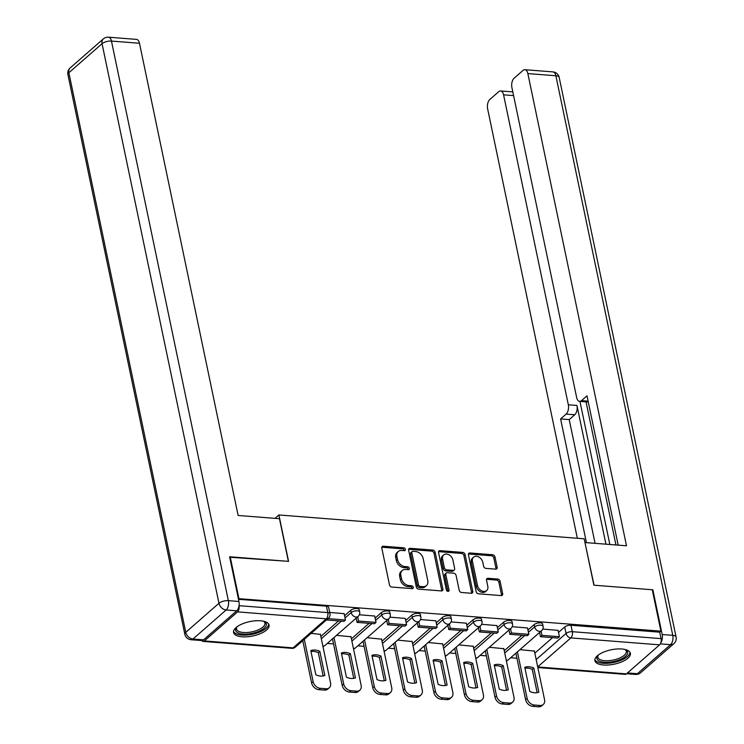 <?xml version="1.0" encoding="UTF-8"?>
<svg xmlns="http://www.w3.org/2000/svg" width="744" height="744" viewBox="0 0 744 744"><rect width="100%" height="100%" fill="white"/><g stroke="black" fill="none" stroke-linecap="round" stroke-linejoin="round"><path stroke-width="1.12" d="M405.387 549.342A1.6 1.181 48.8 0 0 403.741 547.807L383.3 546.217A2.279 1.693 48.8 0 0 382.23 546.542A2.279 1.693 48.8 0 0 381.802 548.105L389.484 584.858A2.279 1.693 48.8 0 0 391.837 587.053L412.269 588.644A1.6 1.181 48.8 0 0 411.674 585.788L409.023 585.584A7.301 5.422 48.8 0 1 401.509 578.572L400.867 575.503A7.301 5.422 48.8 0 1 402.216 570.49A7.301 5.422 48.8 0 1 405.657 569.448L408.298 569.662A1.6 1.181 48.8 0 0 407.703 566.798L405.062 566.593A7.301 5.422 48.8 0 1 397.538 559.581L396.905 556.512A7.301 5.422 48.8 0 1 398.245 551.499A7.301 5.422 48.8 0 1 401.695 550.458L404.336 550.672A1.6 1.181 48.8 0 0 405.387 549.342M404.243 550.662A1.6 1.181 48.8 0 0 402.569 548.84L382.128 547.24A2.279 1.693 48.8 0 0 381.812 547.249M412.176 588.644A1.6 1.181 48.8 0 0 410.502 586.811L407.852 586.607L409.023 585.584M408.214 569.653A1.6 1.181 48.8 0 0 406.531 567.821L403.89 567.616L405.062 566.593M260.456 620.775A18.135 7.347 168.2 0 0 241.874 624.067A18.135 7.347 168.2 0 0 233.56 632.493A18.135 7.347 168.2 0 0 242.163 636.79A18.135 7.347 168.2 0 0 260.735 633.497A18.135 7.347 168.2 0 0 269.058 625.072A18.135 7.347 168.2 0 0 260.456 620.775M621.789 648.982A18.135 7.347 168.2 0 0 603.207 652.274A18.135 7.347 168.2 0 0 594.893 660.7A18.135 7.347 168.2 0 0 603.486 664.996A18.135 7.347 168.2 0 0 622.068 661.704A18.135 7.347 168.2 0 0 630.391 653.279A18.135 7.347 168.2 0 0 621.789 648.982M495.653 569.141A2.279 1.693 48.8 0 0 496.732 568.816A2.279 1.693 48.8 0 0 497.15 567.254L494.993 556.94A2.279 1.693 48.8 0 0 492.649 554.754L469.948 552.978A2.279 1.693 48.8 0 0 468.878 553.304A2.279 1.693 48.8 0 0 468.45 554.866L476.132 591.62A2.279 1.693 48.8 0 0 478.485 593.814L501.177 595.591A2.279 1.693 48.8 0 0 502.256 595.265A2.279 1.693 48.8 0 0 502.674 593.693L500.07 581.241A2.279 1.693 48.8 0 0 497.727 579.046L488.008 578.293A2.279 1.693 48.8 0 0 486.929 578.618A2.279 1.693 48.8 0 0 486.511 580.181L487.804 586.356A6.101 4.529 48.8 0 1 486.678 590.55A6.101 4.529 48.8 0 1 481.396 590.671A6.101 4.529 48.8 0 1 477.509 585.556L472.459 561.357A6.101 4.529 48.8 0 1 473.584 557.163A6.101 4.529 48.8 0 1 478.866 557.042A6.101 4.529 48.8 0 1 482.744 562.166L483.591 566.193A2.279 1.693 48.8 0 0 485.944 568.388L495.653 569.141M229.701 557.228L288.579 561.357L278.888 514.969L584.179 538.805L593.87 585.193L652.265 589.75L660.904 631.144L238.34 598.632M230.184 556.8L238.833 598.204M435.175 552.271A2.279 1.693 48.8 0 0 432.831 550.076L410.13 548.309A2.279 1.693 48.8 0 0 409.061 548.635A2.279 1.693 48.8 0 0 408.633 550.197L416.315 586.951A2.279 1.693 48.8 0 0 418.667 589.146L441.359 590.922A2.279 1.693 48.8 0 0 442.438 590.596A2.279 1.693 48.8 0 0 442.857 589.025L435.175 552.271L434.003 553.294A2.279 1.693 48.8 0 0 431.659 551.109L408.958 549.332A2.279 1.693 48.8 0 0 408.642 549.342M440.039 550.644L462.74 552.411A2.279 1.693 48.8 0 1 465.084 554.606L472.766 591.359A2.279 1.693 48.8 0 1 472.347 592.931A2.279 1.693 48.8 0 1 471.268 593.256L461.559 592.494A2.279 1.693 48.8 0 1 459.206 590.299L456.091 575.4A2.279 1.693 48.8 0 0 453.738 573.206L447.302 572.703A2.279 1.693 48.8 0 0 446.223 573.029A2.279 1.693 48.8 0 0 445.805 574.591L449.041 590.113A1.6 1.181 48.8 0 1 446.353 589.899L438.542 552.532A2.279 1.693 48.8 0 1 438.969 550.969A2.279 1.693 48.8 0 1 440.039 550.644L438.867 551.667L461.568 553.443L462.74 552.411M534.824 653.139L552.541 637.636M558.521 632.409L564.705 626.987L566.054 633.442A4.65 1.888 -11.8 0 1 572.322 631.693L661.081 638.622A4.65 2.483 94.5 0 1 659.603 644.834L626.411 673.878A4.65 2.483 94.5 0 1 625.183 674.352L537.838 667.535M301.85 641.458L302.957 641.551M327.258 643.448L333.526 643.932M357.827 645.829L364.095 646.322M388.396 648.219L394.664 648.712M418.965 650.6L425.233 651.093M449.534 652.99L455.802 653.483M480.103 655.38L486.371 655.864M510.663 657.761L516.931 658.254M660.904 631.144L659.733 632.177L661.081 638.622M201.829 640.565A4.65 2.483 -85.5 0 0 203.112 641.412A4.65 2.483 -85.5 0 0 204.34 640.937L237.531 611.884A4.65 2.483 -85.5 0 0 239.029 605.783M320.422 634.381L311.122 633.358M344.109 613.651L329.713 612.452M350.991 636.771L336.521 635.339M374.678 616.032L359.38 614.767M381.56 639.152L367.09 637.72M405.248 618.422L389.949 617.148M412.12 641.542L397.659 640.11M435.817 620.812L420.518 619.538M442.689 643.923L428.228 642.5M466.386 623.193L451.078 621.919M473.258 646.313L458.797 644.881M496.955 625.583L481.647 624.309M503.828 648.703L489.366 647.271M527.524 627.964L512.216 626.699M504.255 650.749L521.972 635.255M527.952 630.019L534.136 624.607L534.62 626.894A4.65 1.888 -11.8 0 1 539.567 625.155A4.65 1.888 -11.8 0 1 543.083 626.253L542.609 623.965A4.65 1.888 168.2 0 0 539.084 622.868A4.65 1.888 168.2 0 0 534.136 624.607M473.686 648.368L491.403 632.865M497.383 627.638L503.567 622.216L504.051 624.504A4.65 1.888 -11.8 0 1 508.998 622.765A4.65 1.888 -11.8 0 1 512.514 623.863L512.039 621.575A4.65 1.888 168.2 0 0 508.515 620.477A4.65 1.888 168.2 0 0 503.567 622.216M443.117 645.978L460.834 630.484M466.814 625.248L472.998 619.836L473.482 622.124A4.65 1.888 -11.8 0 1 478.429 620.375A4.65 1.888 -11.8 0 1 481.954 621.473L481.47 619.185A4.65 1.888 168.2 0 0 477.955 618.087A4.65 1.888 168.2 0 0 472.998 619.836M412.557 643.597L430.264 628.094M436.244 622.858L442.429 617.446L442.913 619.733A4.65 1.888 -11.8 0 1 447.86 617.994A4.65 1.888 -11.8 0 1 451.385 619.092L450.901 616.804A4.65 1.888 168.2 0 0 447.386 615.707A4.65 1.888 168.2 0 0 442.429 617.446M381.988 641.207L399.695 625.704M405.675 620.477L411.869 615.065L412.343 617.353A4.65 1.888 -11.8 0 1 417.291 615.604A4.65 1.888 -11.8 0 1 420.816 616.702L420.332 614.414A4.65 1.888 168.2 0 0 416.817 613.316A4.65 1.888 168.2 0 0 411.869 615.065M351.419 638.817L369.126 623.323M375.106 618.087L381.3 612.675L381.774 614.962A4.65 1.888 -11.8 0 1 386.722 613.223A4.65 1.888 -11.8 0 1 390.247 614.321L389.763 612.033A4.65 1.888 168.2 0 0 386.248 610.936A4.65 1.888 168.2 0 0 381.3 612.675M320.85 636.436L338.557 620.933M344.537 615.707L350.731 610.285L351.205 612.572A4.65 1.888 -11.8 0 1 356.153 610.833A4.65 1.888 -11.8 0 1 359.678 611.931L359.203 609.643A4.65 1.888 168.2 0 0 355.678 608.546A4.65 1.888 168.2 0 0 350.731 610.285M278.888 514.969L275.02 518.354M558.093 630.354L542.785 629.08M534.397 651.084L519.935 649.651M659.733 632.177L570.974 625.248A4.65 1.888 168.2 0 0 564.705 626.987M238.48 599.292L326.43 606.155A4.65 1.888 -11.8 0 1 328.634 607.253L329.983 613.707A4.65 1.888 -11.8 0 0 327.769 612.6L239.047 605.681M398.245 551.499L397.073 552.532A7.301 5.422 48.8 0 0 395.724 557.544L396.905 556.512M403.89 567.616A7.301 5.422 48.8 0 1 396.366 560.604L395.724 557.544M402.216 570.49L401.044 571.513A7.301 5.422 48.8 0 0 399.695 576.535L400.867 575.503M407.852 586.607A7.301 5.422 48.8 0 1 400.337 579.595L399.695 576.535M441.685 590.913A2.279 1.693 48.8 0 0 441.685 590.057L434.003 553.294M412.846 551.332A1.6 1.181 48.8 0 0 411.795 552.653L418.537 584.914A1.6 1.181 48.8 0 0 420.183 586.449L422.973 586.672A7.301 5.422 48.8 0 0 426.414 585.63A7.301 5.422 48.8 0 0 427.763 580.618L423.159 558.567A7.301 5.422 48.8 0 0 415.636 551.546L412.846 551.332M412.092 551.564L410.921 552.587A1.6 1.181 48.8 0 0 410.623 553.685L411.795 552.653M426.414 585.63L425.243 586.663A7.301 5.422 48.8 0 1 421.802 587.695L419.012 587.481A1.6 1.181 48.8 0 1 417.365 585.947L410.623 553.685M471.594 593.247A2.279 1.693 48.8 0 0 471.594 592.391L463.912 555.638A2.279 1.693 48.8 0 0 461.568 553.443M446.223 573.029L445.052 574.052A2.279 1.693 48.8 0 0 444.633 575.624L447.869 591.136L449.041 590.113M452.863 559.925A6.101 4.529 48.8 0 0 448.985 554.81A6.101 4.529 48.8 0 0 443.694 554.931A6.101 4.529 48.8 0 0 442.568 559.125L444.354 567.653A2.279 1.693 48.8 0 0 446.698 569.839L453.143 570.35A2.279 1.693 48.8 0 0 454.221 570.025A2.279 1.693 48.8 0 0 454.64 568.453L452.863 559.925M443.694 554.931L442.522 555.963A6.101 4.529 48.8 0 0 441.397 560.148L442.568 559.125M454.221 570.025L453.05 571.048A2.279 1.693 48.8 0 1 451.971 571.373L445.526 570.871A2.279 1.693 48.8 0 1 443.182 568.676L441.397 560.148M473.584 557.163L472.412 558.195A6.101 4.529 48.8 0 0 471.287 562.39L472.459 561.357M486.678 590.55L485.506 591.573A6.101 4.529 48.8 0 1 480.215 591.694A6.101 4.529 48.8 0 1 476.337 586.579L471.287 562.39M501.503 595.581A2.279 1.693 48.8 0 0 501.503 594.726L498.899 582.264A2.279 1.693 48.8 0 0 496.546 580.078L486.836 579.316A2.279 1.693 48.8 0 0 486.511 579.325M495.978 569.141A2.279 1.693 48.8 0 0 495.978 568.276L493.821 557.972A2.279 1.693 48.8 0 0 491.477 555.777L468.776 554.001A2.279 1.693 48.8 0 0 468.46 554.01M320.357 634.074L330.569 682.983A6.975 5.171 -131.2 0 1 329.285 687.772L327.76 689.102A6.975 5.171 -131.2 0 1 324.477 690.097L318.795 689.651A6.975 5.171 48.8 0 1 311.606 682.955L302.771 640.658M323.156 675.952L318.293 652.665A14.415 10.695 48.8 0 0 310.983 651.502M326.467 619.929L343.914 621.352L345.439 620.022L327.992 618.59M345.439 620.022L344.1 613.567M326.477 619.994L328.002 618.655M329.285 687.772A6.975 5.171 -131.2 0 1 326.002 688.758L320.32 688.321A6.975 5.171 48.8 0 1 313.131 681.616L304.296 639.329M324.868 675.487L319.818 651.326A14.415 10.695 48.8 0 0 310.806 650.628L315.847 674.789A14.415 10.695 -131.2 0 0 324.868 675.487M319.818 651.326L318.293 652.665M279.474 518.698L238.127 515.471L139.481 43.264L111.46 41.078L228.362 600.659L238.945 601.478L229.598 556.754L288.384 561.348L279.474 518.698M203.531 639.849L236.722 610.805L226.148 609.978L192.956 639.022L203.531 639.849A6.975 3.72 94.5 0 1 201.689 640.556L191.106 639.738A6.975 3.72 -85.5 0 0 192.956 639.022A6.975 5.171 48.8 0 1 185.768 632.326L218.959 603.272L102.058 43.691L68.867 72.735L185.768 632.326A6.975 2.827 168.2 0 0 184.819 634.204A6.975 6.975 0 0 0 191.106 639.738M70.15 67.946A6.975 6.975 0 0 0 67.918 74.623A6.975 2.827 168.2 0 1 68.867 72.735A6.975 5.171 -131.2 0 1 70.15 67.946L103.342 38.902A6.975 5.171 48.8 0 0 102.058 43.691A6.975 2.827 168.2 0 1 111.46 41.078A6.975 3.72 -85.5 0 0 108.485 37.2L136.505 39.386A6.975 3.72 94.5 0 1 139.481 43.264M238.945 601.478A6.975 3.72 94.5 0 1 236.722 610.805M660.793 642.9A6.975 3.72 -85.5 0 0 662.188 634.52L652.851 589.797L594.065 585.212L584.989 542.702M585.156 542.562L626.504 545.789L527.849 73.582A6.975 3.72 -85.5 0 0 524.873 69.704A6.975 3.72 -85.5 0 0 523.023 70.42L514.113 78.213A6.975 3.72 -85.5 0 0 511.9 87.541L576.646 397.491A6.975 3.72 -85.5 0 0 579.623 401.369A6.975 3.72 -85.5 0 0 581.473 400.653L588.104 401.174M618.18 545.138L586.988 395.827L581.473 400.653M513.583 95.604L503.567 94.823A6.975 3.72 -85.5 0 0 500.591 90.954A6.975 3.72 -85.5 0 0 498.75 91.661L489.831 99.464A6.975 3.72 -85.5 0 0 487.618 108.782L577.344 538.275M512.709 91.4L512.188 91.856M566.11 414.101A6.975 3.72 -85.5 0 0 568.323 404.783L576.944 405.452A6.975 3.72 94.5 0 1 574.731 414.771L566.11 414.101L560.595 418.918L586.449 542.664M503.567 94.823L568.323 404.783M652.851 589.797L652.358 590.225M615.939 544.971L586.049 401.862M576.944 405.452L605.932 544.189M579.948 401.388L609.848 544.487M574.731 414.771L569.216 419.597L595.07 543.334M569.216 419.597L560.595 418.918M588.281 402.039A6.975 3.72 94.5 0 1 588.253 402.039L579.623 401.369M263.674 621.249A15.689 6.361 -11.8 0 1 264.148 621.482A15.689 6.361 -11.8 0 1 264.185 628.15A15.689 6.361 -11.8 0 1 244.153 634.102A15.689 6.361 -11.8 0 1 236.611 627.229A15.689 6.361 -11.8 0 1 236.955 626.839M237.038 626.774A14.527 5.887 168.2 0 0 236.518 629.052A14.527 5.887 168.2 0 0 247.519 632.474A14.527 5.887 168.2 0 0 262.985 627.034A14.527 5.887 168.2 0 0 264.966 623.109A14.527 5.887 168.2 0 0 263.581 621.231M233.523 631.424A18.014 7.301 168.2 0 0 247.733 634.985A18.014 7.301 168.2 0 0 266.147 628.299A18.014 7.301 168.2 0 0 268.658 624.077M625.006 649.456A15.689 6.361 -11.8 0 1 625.481 649.689A15.689 6.361 -11.8 0 1 625.518 656.357A15.689 6.361 -11.8 0 1 605.486 662.309A15.689 6.361 -11.8 0 1 597.944 655.436A15.689 6.361 -11.8 0 1 598.288 655.046M598.371 654.98A14.527 5.887 168.2 0 0 597.851 657.259A14.527 5.887 168.2 0 0 608.852 660.681A14.527 5.887 168.2 0 0 624.318 655.241A14.527 5.887 168.2 0 0 626.299 651.316A14.527 5.887 168.2 0 0 624.914 649.438M594.856 659.63A18.014 7.301 168.2 0 0 609.066 663.192A18.014 7.301 168.2 0 0 627.48 656.506A18.014 7.301 168.2 0 0 629.991 652.283M350.926 636.464L361.138 685.364A6.975 5.171 -131.2 0 1 359.854 690.153L358.329 691.492A6.975 5.171 -131.2 0 1 355.046 692.487L349.354 692.041A6.975 5.171 48.8 0 1 342.175 685.336L332.475 638.882M353.726 678.342L348.862 655.046A14.415 10.695 48.8 0 0 341.552 653.883M356.162 618.152L357.046 622.375L374.483 623.742L376.008 622.403L358.571 621.045L357.687 616.813M376.008 622.403L374.66 615.958M357.046 622.375L358.571 621.045M359.854 690.153A6.975 5.171 -131.2 0 1 356.562 691.148L350.88 690.702A6.975 5.171 48.8 0 1 343.7 684.006L334 637.552M355.437 677.877L350.387 653.716A14.415 10.695 48.8 0 0 341.375 653.009L346.416 677.17A14.415 10.695 -131.2 0 0 355.437 677.877M350.387 653.716L348.862 655.046M381.495 638.845L391.707 687.754A6.975 5.171 -131.2 0 1 390.423 692.543L388.898 693.873A6.975 5.171 -131.2 0 1 385.606 694.868L379.924 694.422A6.975 5.171 48.8 0 1 372.744 687.726L363.044 641.272M384.295 680.723L379.431 657.436A14.415 10.695 48.8 0 0 372.121 656.273M386.731 620.543L387.615 624.765L405.052 626.123L406.577 624.793L389.14 623.435L388.256 619.203M406.577 624.793L405.229 618.348M387.615 624.765L389.14 623.435M390.423 692.543A6.975 5.171 -131.2 0 1 387.131 693.538L381.449 693.092A6.975 5.171 48.8 0 1 374.269 686.396L364.56 639.933M385.997 680.267L380.956 656.096A14.415 10.695 48.8 0 0 371.935 655.399L376.985 679.56A14.415 10.695 -131.2 0 0 385.997 680.267M380.956 656.096L379.431 657.436M412.064 641.235L422.276 690.144A6.975 5.171 -131.2 0 1 420.992 694.924L419.467 696.263A6.975 5.171 -131.2 0 1 416.175 697.258L410.493 696.812A6.975 5.171 48.8 0 1 403.313 690.116L393.604 643.653M414.864 683.113L410 659.826A14.415 10.695 48.8 0 0 402.69 658.654M417.3 622.923L418.184 627.155L435.621 628.513L437.147 627.183L419.709 625.816L418.826 621.593M437.147 627.183L435.798 620.729M418.184 627.155L419.709 625.816M420.992 694.924A6.975 5.171 -131.2 0 1 417.7 695.919L412.018 695.482A6.975 5.171 48.8 0 1 404.838 688.777L395.129 642.323M416.566 682.648L411.525 658.486A14.415 10.695 48.8 0 0 402.504 657.78L407.554 681.941A14.415 10.695 -131.2 0 0 416.566 682.648M411.525 658.486L410 659.826M442.624 643.625L452.845 692.524A6.975 5.171 -131.2 0 1 451.562 697.314L450.036 698.653A6.975 5.171 -131.2 0 1 446.744 699.639L441.062 699.202A6.975 5.171 48.8 0 1 433.882 692.497L424.173 646.043M445.433 685.494L440.56 662.207A14.415 10.695 48.8 0 0 433.259 661.044M447.869 625.313L448.753 629.536L466.19 630.903L467.716 629.564L450.278 628.206L449.395 623.974M467.716 629.564L466.367 623.119M448.753 629.536L450.278 628.206M451.562 697.314A6.975 5.171 -131.2 0 1 448.269 698.309L442.587 697.863A6.975 5.171 48.8 0 1 435.407 691.167L425.698 644.704M447.135 685.038L442.085 660.877A14.415 10.695 48.8 0 0 433.073 660.17L438.123 684.331A14.415 10.695 -131.2 0 0 447.135 685.038M442.085 660.877L440.56 662.207M473.193 646.006L483.414 694.915A6.975 5.171 -131.2 0 1 482.131 699.704L480.605 701.034A6.975 5.171 -131.2 0 1 477.313 702.029L471.631 701.583A6.975 5.171 48.8 0 1 464.451 694.887L454.742 648.433M476.002 687.884L471.129 664.597A14.415 10.695 48.8 0 0 463.828 663.425M478.439 627.694L479.322 631.926L496.76 633.284L498.285 631.954L480.847 630.587L479.964 626.364M498.285 631.954L496.936 625.499M479.322 631.926L480.847 630.587M482.131 699.704A6.975 5.171 -131.2 0 1 478.838 700.69L473.156 700.253A6.975 5.171 48.8 0 1 465.977 693.548L456.267 647.094M477.704 687.419L472.654 663.257A14.415 10.695 48.8 0 0 463.642 662.56L468.692 686.721A14.415 10.695 -131.2 0 0 477.704 687.419M472.654 663.257L471.129 664.597M503.762 648.396L513.983 697.295A6.975 5.171 -131.2 0 1 512.7 702.085L511.175 703.424A6.975 5.171 -131.2 0 1 507.882 704.41L502.2 703.973A6.975 5.171 48.8 0 1 495.02 697.268L485.311 650.814M506.562 690.265L501.698 666.977A14.415 10.695 48.8 0 0 494.397 665.815M509.008 630.084L509.891 634.307L527.329 635.674L528.854 634.334L511.416 632.977L510.533 628.745M528.854 634.334L527.505 627.889M509.891 634.307L511.416 632.977M512.7 702.085A6.975 5.171 -131.2 0 1 509.408 703.08L503.725 702.634A6.975 5.171 48.8 0 1 496.546 695.938L486.836 649.484M508.273 689.809L503.223 665.648A14.415 10.695 48.8 0 0 494.211 664.941L499.261 689.102A14.415 10.695 -131.2 0 0 508.273 689.809M503.223 665.648L501.698 666.977M534.332 650.777L544.552 699.686A6.975 5.171 -131.2 0 1 543.26 704.475L541.744 705.805A6.975 5.171 -131.2 0 1 538.451 706.8L532.769 706.354A6.975 5.171 48.8 0 1 525.59 699.658L515.88 653.204M537.131 692.655L532.267 669.368A14.415 10.695 48.8 0 0 524.966 668.205M539.577 632.465L540.46 636.697L557.898 638.054L559.423 636.725L541.976 635.357L541.102 631.135M559.423 636.725L558.074 630.27M540.46 636.697L541.976 635.357M543.26 704.475A6.975 5.171 -131.2 0 1 539.977 705.47L534.294 705.024A6.975 5.171 48.8 0 1 527.115 698.318L517.406 651.865M538.842 692.19L533.792 668.028A14.415 10.695 48.8 0 0 524.78 667.331L529.83 691.492A14.415 10.695 -131.2 0 0 538.842 692.19M533.792 668.028L532.267 669.368M402.569 548.84L403.741 547.807M410.502 586.811L411.674 585.788M406.531 567.821L407.703 566.798M536.173 659.584L566.054 633.442A4.65 3.45 -131.2 0 0 570.843 637.906L537.698 666.903M537.717 666.959L626.411 673.878M659.603 644.834L570.843 637.906A4.65 2.483 -85.5 0 0 572.322 631.693L570.974 625.248M204.34 640.937L293.108 647.866L326.3 618.813L237.531 611.884M504.739 653.037L524.808 635.478M528.426 632.307L534.62 626.894A4.65 3.45 -131.2 0 0 539.4 631.358A4.65 3.45 -131.2 0 0 541.595 630.698A4.65 4.65 0 0 0 543.083 626.253M474.17 650.656L494.239 633.088M497.857 629.926L504.051 624.504A4.65 3.45 -131.2 0 0 508.84 628.978A4.65 3.45 -131.2 0 0 511.026 628.308A4.65 4.65 0 0 0 512.514 623.863M443.601 648.266L463.67 630.698M467.288 627.536L473.482 622.124A4.65 3.45 -131.2 0 0 478.271 626.587A4.65 3.45 -131.2 0 0 480.457 625.927A4.65 4.65 0 0 0 481.954 621.473M413.032 645.885L433.101 628.317M436.728 625.146L442.913 619.733A4.65 3.45 -131.2 0 0 447.702 624.197A4.65 3.45 -131.2 0 0 449.888 623.537A4.65 4.65 0 0 0 451.385 619.092M382.463 643.495L402.541 625.927M406.159 622.765L412.343 617.353A4.65 3.45 -131.2 0 0 417.133 621.817A4.65 3.45 -131.2 0 0 419.328 621.156A4.65 4.65 0 0 0 420.816 616.702M351.893 641.105L371.972 623.546M375.59 620.375L381.774 614.962A4.65 3.45 -131.2 0 0 386.564 619.427A4.65 3.45 -131.2 0 0 388.759 618.766A4.65 4.65 0 0 0 390.247 614.321M321.324 638.724L341.403 621.156M345.021 617.994L351.205 612.572A4.65 3.45 -131.2 0 0 355.995 617.046A4.65 3.45 -131.2 0 0 358.19 616.385A4.65 4.65 0 0 0 359.678 611.931M358.19 616.385L324.998 645.429A4.65 3.45 -131.2 0 1 322.868 646.09M388.759 618.766L355.567 647.81A4.65 3.45 -131.2 0 1 353.437 648.48M419.328 621.156L386.136 650.2A4.65 3.45 -131.2 0 1 384.006 650.861M449.888 623.537L416.696 652.581A4.65 3.45 -131.2 0 1 414.575 653.251M480.457 625.927L447.265 654.971A4.65 3.45 -131.2 0 1 445.135 655.641M511.026 628.308L477.834 657.361A4.65 3.45 -131.2 0 1 475.704 658.021M541.595 630.698L508.403 659.742A4.65 3.45 -131.2 0 1 506.273 660.412M326.43 606.155L327.769 612.6A4.65 2.483 -85.5 0 1 326.3 618.813A4.65 3.45 48.8 0 0 328.485 618.152A4.65 4.65 0 0 0 329.983 613.707M295.294 647.196A4.65 3.45 48.8 0 1 293.108 647.866A4.65 2.483 94.5 0 1 291.871 648.34A4.65 4.65 0 0 0 295.294 647.196L328.485 618.152M396.366 560.604L397.538 559.581M400.337 579.595L401.509 578.572M382.128 547.24L383.3 546.217M441.685 590.057L442.857 589.025M408.958 549.332L410.13 548.309M431.659 551.109L432.831 550.076M417.365 585.947L418.537 584.914M419.012 587.481L420.183 586.449M421.802 587.695L422.973 586.672M463.912 555.638L465.084 554.606M471.594 592.391L472.766 591.359M444.633 575.624L445.805 574.591M443.182 568.676L444.354 567.653M445.526 570.871L446.698 569.839M451.971 571.373L453.143 570.35M476.337 586.579L477.509 585.556M486.836 579.316L488.008 578.293M496.546 580.078L497.727 579.046M498.899 582.264L500.07 581.241M501.503 594.726L502.674 593.693M468.776 554.001L469.948 552.978M491.477 555.777L492.649 554.754M493.821 557.972L494.993 556.94M495.978 568.276L497.15 567.254M313.131 681.616L311.606 682.955M326.002 688.758L324.477 690.097M320.32 688.321L318.795 689.651M228.362 600.659A6.975 2.827 168.2 0 0 218.959 603.272A6.975 5.171 -131.2 0 0 226.148 609.978A6.975 3.72 -85.5 0 0 228.362 600.659M627.49 672.939L637.366 673.711L670.558 644.667L660.365 643.876M662.188 634.52L672.771 635.348L555.87 75.767L527.849 73.582M552.894 71.889A6.975 3.72 94.5 0 1 555.87 75.767A6.975 2.827 168.2 0 1 559.181 77.422A6.975 6.975 0 0 0 552.894 71.889L524.873 69.704M672.771 635.348A6.975 3.72 94.5 0 1 670.558 644.667A6.975 5.171 -131.2 0 0 673.85 643.672A6.975 6.975 0 0 0 676.082 637.004A6.975 2.827 168.2 0 0 672.771 635.348M637.366 673.711A6.975 3.72 94.5 0 1 635.516 674.427A6.975 6.975 0 0 0 640.658 672.725A6.975 5.171 48.8 0 1 637.366 673.711M343.7 684.006L342.175 685.336M356.562 691.148L355.046 692.487M350.88 690.702L349.354 692.041M374.269 686.396L372.744 687.726M387.131 693.538L385.606 694.868M381.449 693.092L379.924 694.422M404.838 688.777L403.313 690.116M417.7 695.919L416.175 697.258M412.018 695.482L410.493 696.812M435.407 691.167L433.882 692.497M448.269 698.309L446.744 699.639M442.587 697.863L441.062 699.202M465.977 693.548L464.451 694.887M478.838 700.69L477.313 702.029M473.156 700.253L471.631 701.583M496.546 695.938L495.02 697.268M509.408 703.08L507.882 704.41M503.725 702.634L502.2 703.973M527.115 698.318L525.59 699.658M539.977 705.47L538.451 706.8M534.294 705.024L532.769 706.354M322.942 646.462A4.65 4.65 0 0 0 324.998 645.429M353.512 648.852A4.65 4.65 0 0 0 355.567 647.81M384.081 651.242A4.65 4.65 0 0 0 386.136 650.2M414.65 653.623A4.65 4.65 0 0 0 416.696 652.581M445.219 656.013A4.65 4.65 0 0 0 447.265 654.971M475.788 658.394A4.65 4.65 0 0 0 477.834 657.361M506.357 660.784A4.65 4.65 0 0 0 508.403 659.742M203.112 641.412L291.871 648.34M108.485 37.2A6.975 6.975 0 0 0 103.342 38.902M67.918 74.623L184.819 634.204M559.181 77.422L676.082 637.004M626.587 673.729L635.516 674.427M673.85 643.672L640.658 672.725M500.591 90.954L512.811 91.903"/></g></svg>

